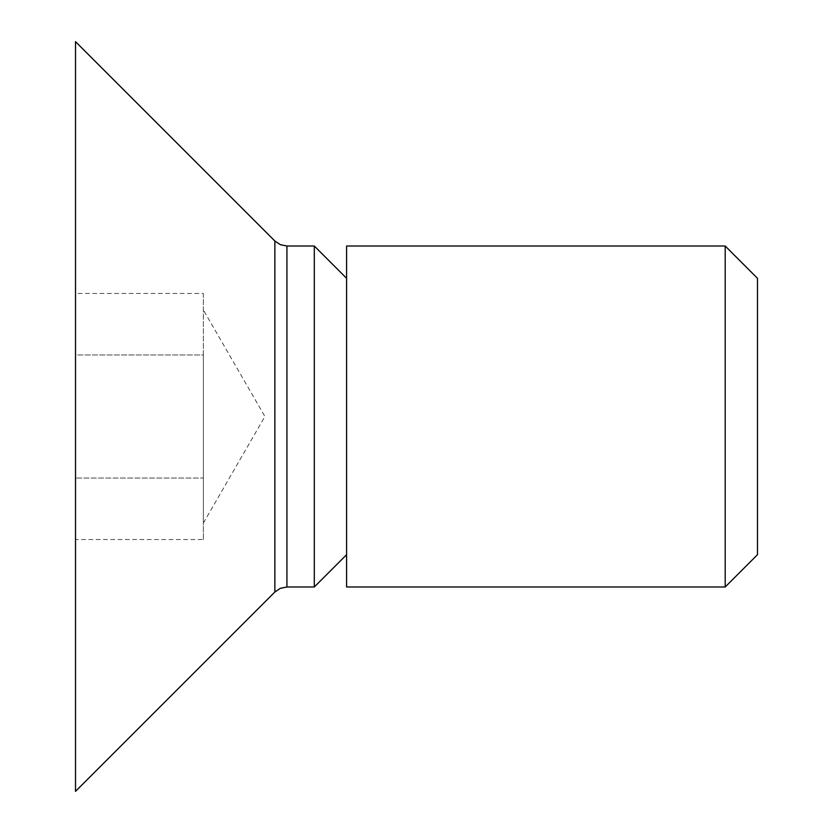 <?xml version="1.0" encoding="UTF-8"?>
<svg xmlns="http://www.w3.org/2000/svg" width="833" height="833" viewBox="0 0 833 833"><rect width="100%" height="100%" fill="white"/><g stroke="black" fill="none" stroke-linecap="round" stroke-linejoin="round"><path stroke-width="0.62" stroke-dasharray="4.17 3.12" d="M75.511 41.65L75.511 791.35M314.301 246.006L314.301 586.994M203.377 293.455L203.377 416.5L203.377 354.973L75.511 354.973L75.511 539.545L75.511 354.973L203.377 354.973L203.377 416.5L203.377 293.455L75.511 293.455L75.511 354.973L75.511 293.455M346.601 246.006L346.601 586.994M725.199 246.006L725.199 586.994M757.489 278.305L757.489 554.695M203.377 539.545L203.377 416.5L203.377 478.027L75.511 478.027L203.377 478.027L203.377 539.545L75.511 539.545M203.377 416.5L203.377 523.062L203.377 416.5M286.927 586.994L286.927 246.006M274.869 241.008L274.869 591.992M203.377 523.062L264.904 416.5L203.377 309.938"/><path stroke-width="1.25" d="M75.511 791.35L75.511 41.65L274.869 241.008L274.869 591.992L75.511 791.35M286.927 586.994L314.301 586.994L314.301 246.006L286.927 246.006L286.927 586.994L280.398 588.296L274.869 591.992M346.601 586.994L346.601 246.006L725.199 246.006L725.199 586.994L346.601 586.994M725.199 586.994L757.489 554.695L757.489 278.305L725.199 246.006M346.601 554.695L314.301 586.994M286.927 246.006L280.398 244.704L274.869 241.008M346.601 278.305L314.301 246.006"/></g></svg>
